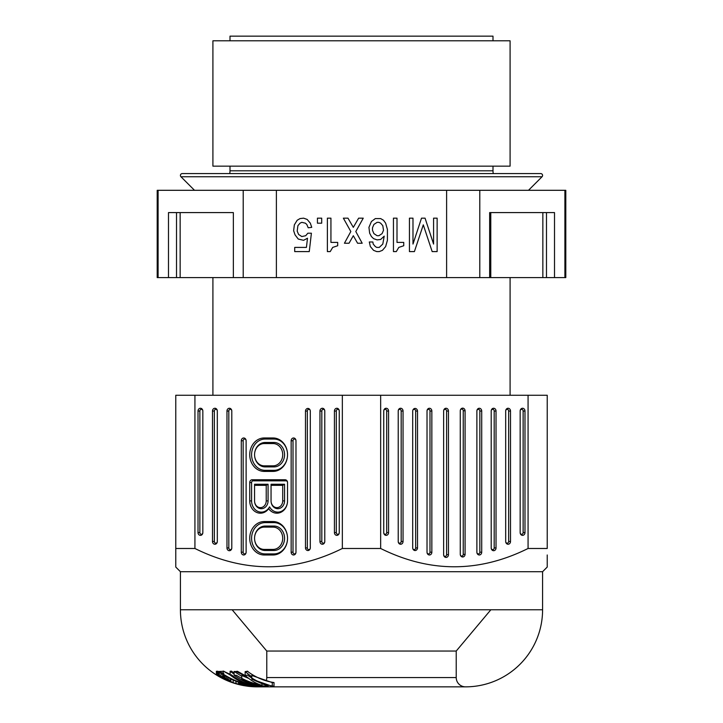 <?xml version="1.0" encoding="UTF-8"?>
<svg xmlns="http://www.w3.org/2000/svg" width="723" height="723" viewBox="0 0 723 723"><rect width="100%" height="100%" fill="white"/><g stroke="black" fill="none" stroke-linecap="round" stroke-linejoin="round"><path stroke-width="1.08" d="M382.792 225.684L380.66 223.181L378.888 222.341L377.108 222.341L373.918 224.428L372.49 227.772L372.49 230.285L373.918 233.628L377.108 235.716L378.888 235.716L382.087 233.628L383.506 230.285L382.792 225.684M368.938 227.356L371.423 221.509L375.336 218.581L380.66 218.581L383.506 220.253L385.639 223.181L387.411 229.444L387.411 240.307L385.639 246.579L382.44 250.339L379.241 251.595L376.755 251.595L373.556 250.339L370.366 246.579L369.299 241.979L372.851 241.979L373.204 244.067L375.336 246.579L376.755 247.411L379.241 247.411L382.792 244.067L384.211 236.132L380.66 239.476L377.108 239.891L373.556 238.635L371.423 236.548L369.652 233.204L368.938 227.356M276.385 190.303L446.615 190.303L446.615 277.596L276.385 277.596L276.385 190.303L243.208 190.303L243.208 277.596L158.102 277.596L158.102 190.303L243.208 190.303M330.935 218.165L330.935 242.404L337.686 242.404L337.686 245.739L332.707 247.411L330.221 251.595L327.383 251.595L327.383 218.165L330.935 218.165M307.139 219.412L310.33 223.181L311.749 227.356L308.197 227.772L306.778 224.428L305.359 223.181L301.807 222.341L300.027 223.181L297.903 225.684L297.189 231.116L298.608 234.46L301.807 236.548L305.712 235.716L307.844 233.204L311.396 233.204L309.263 251.595L294.704 251.595L294.704 247.411L306.425 247.411L307.492 238.219L303.588 240.307L298.256 239.06L295.056 234.876L293.637 230.7L294.351 224.844L297.189 220.253L300.027 218.581L303.588 218.165L307.139 219.412M437.135 218.165L437.135 251.595L432.164 251.595L423.289 224.844L414.406 251.595L409.435 251.595L409.435 218.165L412.987 218.165L412.987 244.067L421.509 218.165L425.061 218.165L433.583 244.067L433.583 218.165L437.135 218.165M403.75 242.404L403.75 245.739L398.78 247.411L396.294 251.595L393.448 251.595L393.448 218.165L396.999 218.165L396.999 242.404L403.75 242.404M317.433 223.181L317.433 218.165L321.699 218.165L321.699 223.181L317.433 223.181M355.797 231.532L362.196 243.235L357.578 243.235L353.312 235.716L349.046 243.235L344.428 243.235L350.827 231.532L343.362 218.165L347.98 218.165L353.312 227.356L358.635 218.165L363.253 218.165L355.797 231.532M158.102 277.596L157.198 277.596L157.198 190.303L158.102 190.303M446.615 190.303L565.802 190.303L565.802 277.596L446.615 277.596M276.385 277.596L243.208 277.596M212.914 277.596L212.914 395.255M510.086 277.596L510.086 395.255M230.004 40.795L230.004 36.15L492.996 36.15L492.996 40.795M212.914 40.795L510.086 40.795L510.086 166.154L212.914 166.154L212.914 40.795M492.996 166.154L492.996 170.8A13.927 13.927 0 0 0 493.276 173.583M230.004 166.154L230.004 170.8A13.927 13.927 0 0 1 229.724 173.583M194.505 190.303L180.958 176.755A1.862 1.862 0 0 1 182.277 173.583L540.723 173.583A1.862 1.862 0 0 1 542.042 176.755L528.495 190.303M168.486 277.596L168.486 212.589L233.348 212.589L233.348 277.596M479.792 277.596L479.792 190.303M564.898 190.303L564.898 277.596M489.652 277.596L489.652 212.589L554.514 212.589L554.514 277.596M490.854 609.769L456.222 651.043L456.222 677.559A9.291 9.291 0 0 0 465.504 686.85L257.496 686.85L465.504 686.85A77.081 77.081 0 0 0 542.584 609.769L180.416 609.769A77.081 77.081 0 0 0 243.958 685.648L247.89 686.254A77.081 77.081 0 0 0 257.496 686.85A9.291 9.291 0 0 0 260.687 686.281M266.181 680.831A9.291 9.291 0 0 0 266.778 677.559L456.222 677.559L266.778 677.559L266.778 651.043L456.222 651.043L266.778 651.043L232.146 609.769M244.844 685.657L243.985 685.657A77.081 77.081 0 0 0 243.985 685.657L243.949 685.567M247.89 686.254L249.001 686.226M268.143 686.353L266.416 686.353C257.668 685.332 249.462 682.946 241.78 679.204L262.268 686.317L260.542 686.281C251.026 684.862 242.214 681.156 234.107 675.174L236.52 675.354C244.275 680.18 252.761 683.515 261.988 685.368C255.888 683.515 250.275 680.171 245.151 675.336L247.573 675.137C255.68 681.138 264.491 684.844 274.008 686.272L272.282 686.308L251.794 679.177L268.143 686.353L268.143 685.558M235.96 683.696L224.844 679.376L218.364 675.119L230.529 680.379L223.678 677.858L222.639 677.641L223.154 678.201L233.782 682.928L244.473 685.549L239.186 683.551L249.724 686.235L235.96 683.696L235.96 681.247M224.519 674.902C232.58 679.918 241.401 683.389 250.989 685.305C243.416 683.389 236.457 679.945 230.113 674.966L231.45 674.839C239.232 680.994 247.808 684.798 257.18 686.272L255.734 686.272C243.823 684.771 232.969 680.93 223.181 674.749L224.519 674.902M180.416 609.769L180.416 571.703L542.584 571.703L542.584 609.769M547.23 554.984L547.23 567.058L542.584 571.703M175.77 554.984L175.77 395.255L547.23 395.255L547.23 548.486L528.07 548.486C478.906 572.869 429.769 572.869 380.66 548.486L342.341 548.486C293.176 572.869 244.04 572.869 194.93 548.486L175.77 548.486L175.77 567.058L180.416 571.703M528.07 395.255L528.07 548.486M380.66 548.486L380.66 395.255M520.162 411.044L520.162 532.58A1.717 1.482 90 0 0 523.127 532.58L523.127 411.044A1.717 1.482 90 0 0 520.162 411.044L520.162 411.044A2.784 2.413 -90 0 1 524.988 411.044L524.988 532.58A2.784 2.413 -90 0 1 520.162 532.58M491.206 411.044L491.206 411.044A2.784 2.413 -90 0 1 496.032 411.044L496.032 547.926A2.784 2.413 -90 0 1 491.206 547.926L491.206 547.926A1.717 1.482 90 0 0 494.18 547.926L494.18 411.044A1.717 1.482 90 0 0 491.206 411.044L491.206 547.926M481.708 552.2A2.784 2.413 -90 0 1 476.882 552.2L476.882 552.2A1.717 1.482 90 0 0 479.846 552.2L479.846 411.053A1.717 1.482 90 0 0 476.882 411.053L476.882 411.053A2.784 2.413 -90 0 1 481.708 411.053L481.708 552.2L479.846 552.2M476.882 411.053L476.882 552.2M505.684 411.044L505.684 541.464A1.717 1.482 90 0 0 508.649 541.464L508.649 411.044A1.717 1.482 90 0 0 505.684 411.044L505.684 411.044A2.784 2.413 -90 0 1 510.51 411.044L510.51 541.464A2.784 2.413 -90 0 1 505.684 541.464M448.459 554.649A2.784 2.413 -90 0 1 443.633 554.649L443.633 554.649A1.717 1.482 90 0 0 446.606 554.649L446.606 411.044A1.717 1.482 90 0 0 443.633 411.044L443.633 411.044A2.784 2.413 -90 0 1 448.459 411.044L448.459 554.649L446.606 554.649M443.633 411.044L443.633 554.649M412.697 411.044L412.697 411.044A2.784 2.413 -90 0 1 417.514 411.044L417.514 547.926A2.784 2.413 -90 0 1 412.697 547.926L412.697 547.926A1.717 1.482 90 0 0 415.662 547.926L415.662 411.044A1.717 1.482 90 0 0 412.697 411.044L412.697 547.926M465.088 554.369A2.784 2.413 -90 0 1 460.271 554.369L460.271 554.369A1.717 1.482 90 0 0 463.235 554.369L463.235 410.763A1.717 1.482 90 0 0 460.271 410.763L460.271 410.763A2.784 2.413 -90 0 1 465.088 410.763L465.088 554.369L463.235 554.369M460.271 410.763L460.271 554.369M403.045 541.464A2.784 2.413 -90 0 1 398.219 541.464L398.219 411.044A2.784 2.413 -90 0 1 403.045 411.044L403.045 541.464L401.184 541.464A1.717 1.482 90 0 1 398.219 541.464M388.567 532.58A2.784 2.413 -90 0 1 383.741 532.58L383.741 532.58A1.717 1.482 90 0 0 386.706 532.58L386.706 411.044A1.717 1.482 90 0 0 383.741 411.044L383.741 411.044A2.784 2.413 -90 0 1 388.567 411.044L388.567 532.58L386.706 532.58M383.741 411.044L383.741 532.58M427.022 411.053L427.022 411.053A2.784 2.413 -90 0 1 431.848 411.053L431.848 552.2A2.784 2.413 -90 0 1 427.022 552.2L427.022 411.053A1.717 1.482 90 0 1 429.986 411.053L429.986 552.2A1.717 1.482 90 0 1 427.022 552.2L427.022 552.2M342.341 395.255L342.341 548.486M194.93 548.486L194.93 395.255M212.49 411.044A2.784 2.413 90 0 1 217.316 411.044L217.316 411.044A1.717 1.482 -90 0 0 214.351 411.044L214.351 541.464A1.717 1.482 -90 0 0 217.316 541.464L217.316 541.464A2.784 2.413 90 0 1 212.49 541.464L212.49 411.044L214.351 411.044M217.316 541.464L217.316 411.044M339.259 532.58L339.259 411.044A1.717 1.482 -90 0 0 336.294 411.044L336.294 532.58A1.717 1.482 -90 0 0 339.259 532.58L339.259 532.58A2.784 2.413 90 0 1 334.433 532.58L334.433 411.044A2.784 2.413 90 0 1 339.259 411.044M241.292 552.2L241.292 440.759A2.784 2.413 90 0 1 246.118 440.759L246.118 552.2A2.784 2.413 90 0 1 241.292 552.2L243.154 552.2A1.717 1.482 -90 0 0 246.118 552.2M246.118 440.759L246.118 440.759A1.717 1.482 -90 0 0 243.154 440.759L243.154 552.2M295.978 552.2L295.978 552.2A2.784 2.413 90 0 1 291.152 552.2L291.152 440.759A2.784 2.413 90 0 1 295.978 440.759L295.978 552.2A1.717 1.482 -90 0 1 293.014 552.2L293.014 440.759A1.717 1.482 -90 0 1 295.978 440.759L295.978 440.759M198.012 532.58L198.012 411.044A2.784 2.413 90 0 1 202.838 411.044L202.838 532.58A2.784 2.413 90 0 1 198.012 532.58L199.873 532.58L199.873 411.044A1.717 1.482 -90 0 1 202.838 411.044L202.838 411.044M310.303 547.926L310.303 411.044A1.717 1.482 -90 0 0 307.338 411.044L307.338 547.926A1.717 1.482 -90 0 0 310.303 547.926L310.303 547.926A2.784 2.413 90 0 1 305.486 547.926L305.486 411.044A2.784 2.413 90 0 1 310.303 411.044M264.211 554.984A16.719 14.478 90 0 1 249.733 538.264A16.719 14.478 90 0 1 264.211 521.554L273.059 521.554A16.719 14.478 90 0 1 287.537 538.264L287.537 538.264A16.719 14.478 90 0 1 273.059 554.984L264.211 554.984L265.142 553.908L273.99 553.908A15.644 13.547 -90 0 0 287.537 538.264L287.537 538.264A15.644 13.547 -90 0 0 273.99 522.63L265.142 522.63A15.644 13.547 -90 0 0 251.595 538.264A15.644 13.547 -90 0 0 265.142 553.908M252.146 479.765L285.124 479.765A2.784 2.413 90 0 1 287.537 482.548L287.537 500.894A12.3 10.655 90 0 1 280.461 512.48A12.3 10.655 90 0 1 268.64 508.685A12.3 10.655 90 0 1 256.81 512.48A12.3 10.655 90 0 1 249.733 500.894L249.733 482.548A2.784 2.413 90 0 1 252.146 479.765L253.077 480.84A1.717 1.482 -90 0 0 251.595 482.548L251.595 500.894A11.234 9.724 -90 0 0 258.635 511.685A11.234 9.724 -90 0 0 269.562 506.85A11.234 9.724 -90 0 0 280.497 511.685A11.234 9.724 -90 0 0 287.537 500.894M287.537 482.548L287.537 482.548A1.717 1.482 -90 0 0 286.055 480.84L253.077 480.84M264.211 437.975L273.059 437.975A16.719 14.478 90 0 1 287.537 454.695L287.537 454.695A16.719 14.478 90 0 1 273.059 471.405L264.211 471.405A16.719 14.478 90 0 1 249.733 454.695A16.719 14.478 90 0 1 264.211 437.975L265.142 439.051A15.644 13.547 -90 0 0 251.595 454.695A15.644 13.547 -90 0 0 265.142 470.339L273.99 470.339A15.644 13.547 -90 0 0 287.537 454.695L287.537 454.695A15.644 13.547 -90 0 0 273.99 439.051L265.142 439.051M324.781 541.464L324.781 411.044A1.717 1.482 -90 0 0 321.816 411.044L321.816 541.464A1.717 1.482 -90 0 0 324.781 541.464L324.781 541.464A2.784 2.413 90 0 1 319.955 541.464L319.955 411.044A2.784 2.413 90 0 1 324.781 411.044M231.794 411.044L231.794 547.926A2.784 2.413 90 0 1 226.968 547.926L226.968 411.044A2.784 2.413 90 0 1 231.794 411.044L231.794 411.044A1.717 1.482 -90 0 0 228.82 411.044L228.82 547.926A1.717 1.482 -90 0 0 231.794 547.926M199.873 532.58A1.717 1.482 -90 0 0 202.838 532.58M273.99 550.483L265.142 550.483A12.219 10.583 90 0 1 254.559 538.264A12.219 10.583 90 0 1 265.142 526.055L273.99 526.055A12.219 10.583 90 0 1 284.564 538.264A12.219 10.583 90 0 1 273.99 550.483L273.059 549.417A11.143 9.652 -90 0 0 282.711 538.264A11.143 9.652 -90 0 0 273.059 527.121L264.211 527.121A11.143 9.652 -90 0 0 254.559 538.264L254.559 538.264A11.143 9.652 -90 0 0 264.211 549.417L273.059 549.417M268.64 508.685L269.562 506.85M268.079 500.894A7.808 6.76 90 0 1 261.319 508.694A7.808 6.76 90 0 1 254.559 500.894L254.559 484.265L268.079 484.265L268.079 500.894L266.227 500.894L266.227 485.341L268.079 484.265M284.564 484.265L284.564 500.894A7.808 6.76 90 0 1 277.813 508.694A7.808 6.76 90 0 1 271.053 500.894L271.053 500.894A6.733 5.829 -90 0 0 276.882 507.627A6.733 5.829 -90 0 0 282.711 500.894L282.711 485.341L284.564 484.265L271.053 484.265L271.053 485.341L282.711 485.341M254.559 485.341L266.227 485.341M254.559 500.894L254.559 500.894A6.733 5.829 -90 0 0 260.397 507.627A6.733 5.829 -90 0 0 266.227 500.894M271.053 500.894L271.053 485.341M273.99 466.904L265.142 466.904A12.219 10.583 90 0 1 254.559 454.695A12.219 10.583 90 0 1 265.142 442.476L273.99 442.476A12.219 10.583 90 0 1 284.564 454.695A12.219 10.583 90 0 1 273.99 466.904L273.059 465.838L264.211 465.838A11.143 9.652 -90 0 1 254.559 454.695L254.559 454.695A11.143 9.652 -90 0 1 264.211 443.551L273.059 443.551A11.143 9.652 -90 0 1 282.711 454.695A11.143 9.652 -90 0 1 273.059 465.838M398.219 411.044A1.717 1.482 90 0 1 401.184 411.044L401.184 541.464M234.604 683.108L230.664 681.708M221.211 677.315L216.385 674.975L218.653 675.589M249.787 685.928L252.3 686.29L249.787 686.064M218.355 671.694L216.385 671.251L218.364 672.462M217.478 674.857L217.478 671.143M216.385 674.975L216.385 671.251M218.825 671.468L224.058 671.296M252.3 686.29L252.3 685.784M245.594 671.595L247.546 671.188L248.585 672.164M245.883 676.005L237.415 671.287L235.454 671.568M237.415 672.182L237.415 671.287M251.794 679.177L251.794 675.463L272.282 682.593L274.008 682.557C264.519 681.147 255.707 677.433 247.573 671.423L245.151 671.622L251.794 676.873M241.78 676.33L234.107 671.459L236.52 671.64L247.176 677.144M248.848 678.49L241.78 675.49L241.78 679.204M266.416 686.353L266.416 685.151M262.268 686.317L262.268 685.765M260.542 686.281L260.542 685.458M234.107 675.174L234.107 671.459M261.988 685.368L261.988 683.831M245.151 675.336L245.151 671.622M274.008 686.272L274.008 682.557M272.282 686.308L272.282 682.593M228.179 680.912L228.179 679.719M224.844 679.376L224.844 678.291M222.639 677.641L222.639 673.926L223.678 674.143M223.877 673.628L218.355 671.405L222.729 674.541M222.729 678.255L222.729 677.65M221.003 677.252L221.003 673.538M219.385 676.195L219.385 672.48M218.825 675.77L218.825 672.056M218.427 675.336L218.427 671.622M218.364 675.119L218.355 671.405M230.764 680.795L230.764 678.96M227.881 679.584L227.881 677.487M226.163 678.843L226.163 676.538M224.781 678.255L224.781 675.725M223.678 677.858L223.678 675.056M222.955 677.65L222.964 673.935M245.513 685.639L245.513 684.356M245.449 685.567L245.449 684.338M244.998 685.404L244.998 684.22M244.383 685.241L244.383 684.057M243.38 684.979L243.38 683.777M241.599 684.5L241.599 683.244M238.59 683.615L238.59 682.241M249.787 686.29L249.787 685.323M249.471 686.29L249.471 685.259M248.748 686.226L248.748 685.115M247.591 686.109L247.591 684.862M246.597 685.982L246.597 684.627M242.169 685.232L242.169 684.663M239.62 684.672L239.62 683.94M233.186 682.819L233.186 680.081M230.845 681.988L230.845 679.005M223.181 674.749L223.181 671.034L230.113 674.36M250.989 685.305L250.989 684.012M230.113 674.93L223.181 671.034M234.107 674.125L230.113 671.251L231.45 671.125L234.107 673.113M230.113 674.966L230.113 671.251M257.18 686.272L257.18 685.684M255.734 686.272L255.725 685.359M492.996 170.8L230.004 170.8M180.958 176.755L542.042 176.755M180.144 212.589L180.144 277.596M176.52 212.589L176.52 277.596M546.48 277.596L546.48 212.589M542.856 212.589L542.856 277.596M490.781 212.589L490.781 277.596M214.351 541.464L212.49 541.464M334.433 411.044L336.294 411.044M336.294 532.58L334.433 532.58M241.292 440.759L243.154 440.759M293.014 552.2L291.152 552.2M291.152 440.759L293.014 440.759M198.012 411.044L199.873 411.044M305.486 411.044L307.338 411.044M307.338 547.926L305.486 547.926M273.99 553.908L273.059 554.984M273.059 521.554L273.99 522.63M265.142 522.63L264.211 521.554M265.142 550.483L264.211 549.417M264.211 527.121L265.142 526.055M273.99 526.055L273.059 527.121M285.124 479.765L286.055 480.84M249.733 482.548L251.595 482.548M251.595 500.894L249.733 500.894M284.564 500.894L282.711 500.894M273.059 437.975L273.99 439.051M264.211 471.405L265.142 470.339M273.99 470.339L273.059 471.405M265.142 466.904L264.211 465.838M264.211 443.551L265.142 442.476M273.99 442.476L273.059 443.551M319.955 411.044L321.816 411.044M321.816 541.464L319.955 541.464M226.968 411.044L228.82 411.044M228.82 547.926L226.968 547.926M524.988 532.58L523.127 532.58M523.127 411.044L524.988 411.044M494.18 411.044L496.032 411.044M496.032 547.926L494.18 547.926M479.846 411.053L481.708 411.053M510.51 541.464L508.649 541.464M508.649 411.044L510.51 411.044M446.606 411.044L448.459 411.044M415.662 411.044L417.514 411.044M417.514 547.926L415.662 547.926M463.235 410.763L465.088 410.763M401.184 411.044L403.045 411.044M386.706 411.044L388.567 411.044M429.986 411.053L431.848 411.053M431.848 552.2L429.986 552.2"/></g></svg>
